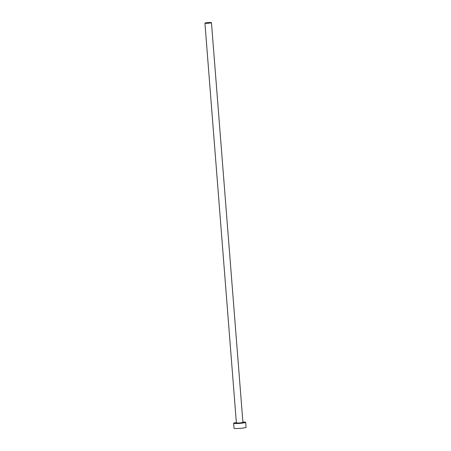 <?xml version="1.0" encoding="UTF-8"?>
<svg xmlns="http://www.w3.org/2000/svg" width="451" height="451" viewBox="0 0 451 451"><rect width="100%" height="100%" fill="white"/><g stroke="black" fill="none" stroke-linecap="round" stroke-linejoin="round"><path stroke-width="0.68" d="M208.785 22.55A3.275 0.321 -4.5 0 0 204.923 23.17A3.275 0.321 -4.5 0 0 207.59 23.272A3.275 0.321 -4.5 0 0 211.451 22.657A3.275 0.321 -4.5 0 0 208.785 22.55M236.352 422.548A6.043 0.592 -4.5 0 0 233.629 423.258A6.043 0.592 -4.5 0 0 238.551 423.45A6.043 0.592 -4.5 0 0 245.682 422.311A6.043 0.592 -4.5 0 0 242.88 422.035M233.629 423.258L234.024 428.258A6.043 0.592 -4.5 0 0 238.945 428.45A6.043 0.592 -4.5 0 0 246.077 427.306L245.682 422.311M242.835 422.401A3.478 0.338 175.5 0 1 242.367 422.784A3.478 0.338 175.5 0 1 239.024 423.168A3.478 0.338 175.5 0 1 236.459 422.903L236.375 422.841A3.275 0.321 -4.5 0 0 239.041 422.948A3.275 0.321 -4.5 0 0 242.909 422.328L242.83 422.407M204.923 23.17L236.375 422.841M211.451 22.657L242.909 422.328"/></g></svg>
